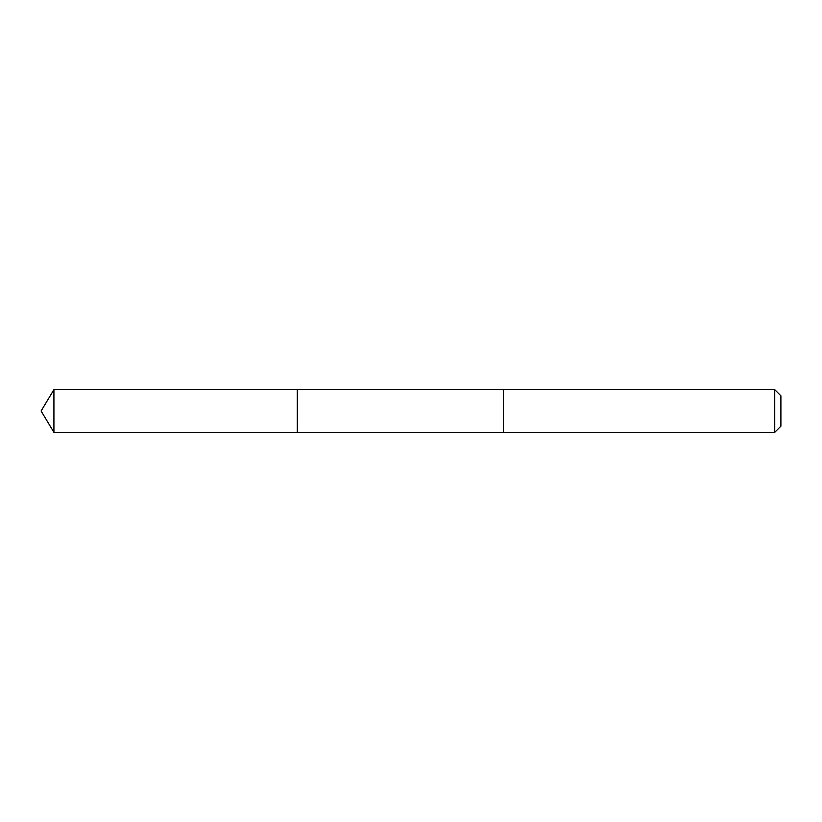 <?xml version="1.0" encoding="UTF-8"?>
<svg xmlns="http://www.w3.org/2000/svg" width="822" height="822" viewBox="0 0 822 822"><rect width="100%" height="100%" fill="white"/><g stroke="black" fill="none" stroke-linecap="round" stroke-linejoin="round"><path stroke-width="1.23" d="M297.287 421.337L297.287 389.649L53.923 389.649L53.923 432.351L297.287 432.351L297.287 389.649L503.475 389.659L503.475 432.341L297.287 432.351L297.287 421.337M503.475 389.649L503.475 432.351L774.735 432.351L774.735 389.649L503.475 389.649M774.735 389.649L780.9 395.814L780.9 426.186L774.735 432.351M297.287 432.351L53.923 432.351L41.1 411L53.923 432.351M41.1 411L53.923 389.649"/></g></svg>

